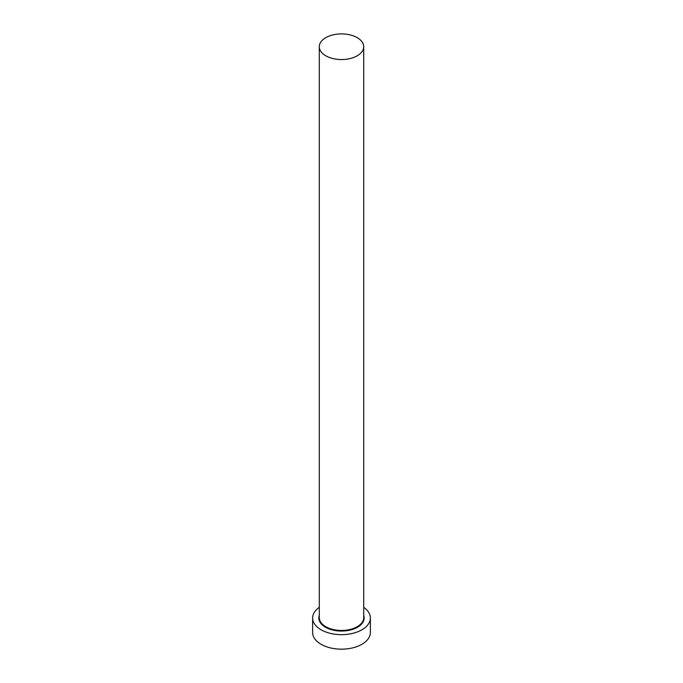 <?xml version="1.0" encoding="UTF-8"?>
<svg xmlns="http://www.w3.org/2000/svg" width="683" height="683" viewBox="0 0 683 683"><rect width="100%" height="100%" fill="white"/><g stroke="black" fill="none" stroke-linecap="round" stroke-linejoin="round"><path stroke-width="1.02" d="M325.791 55.793A22.215 12.823 0 0 0 350.003 58.576A22.215 12.823 0 0 0 363.715 46.726A22.215 12.823 0 0 0 357.209 37.659A22.215 12.823 0 0 0 332.997 34.876A22.215 12.823 0 0 0 319.285 46.726A22.215 12.823 0 0 0 325.791 55.793M319.285 607.341A28.874 16.674 0 0 0 312.626 617.995A28.874 16.674 0 0 0 321.087 629.777A28.874 16.674 0 0 0 352.548 633.397A28.874 16.674 0 0 0 370.374 617.995A28.874 16.674 0 0 0 363.715 607.341M312.626 617.995L312.626 632.501A28.874 16.674 0 0 0 321.087 644.291A28.874 16.674 0 0 0 352.548 647.902A28.874 16.674 0 0 0 370.374 632.501L370.374 617.995M363.715 615.417A22.659 13.079 180 0 1 352.197 629.521A22.659 13.079 180 0 1 325.484 627.242A22.659 13.079 180 0 1 319.285 615.417M319.285 46.726L319.285 617.628A22.215 12.823 0 0 0 325.791 626.695A22.215 12.823 0 0 0 350.003 629.478A22.215 12.823 0 0 0 363.715 617.628L363.715 46.726"/></g></svg>
